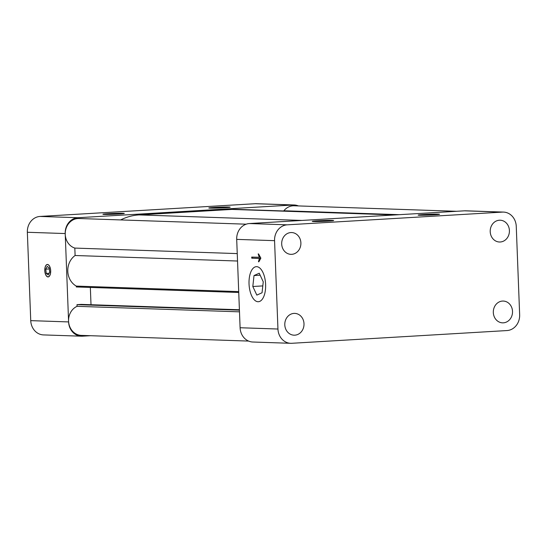 <?xml version="1.0" encoding="UTF-8"?>
<svg xmlns="http://www.w3.org/2000/svg" width="547" height="547" viewBox="0 0 547 547"><rect width="100%" height="100%" fill="white"/><g stroke="black" fill="none" stroke-linecap="round" stroke-linejoin="round"><path stroke-width="0.82" d="M394.831 214.944L231.955 209.412A58.515 51.568 -88.1 0 1 236.188 209.357L396.951 214.814M283.702 210.971L283.872 210.759A15.07 13.278 -88.1 0 1 294.177 205.781L456.506 211.292M120.661 219.921A58.515 51.568 -88.1 0 1 139.061 214.909L231.955 209.412M248.618 341.075L81.332 335.393A15.07 13.278 -88.1 0 1 68.737 322.935A15.07 13.278 -88.1 0 1 77.059 306.327L76.997 304.645L81.229 304.392L239.408 309.759M91.007 304.727L90.344 287.428M238.738 292.467L76.313 286.956L76.279 286.095A17.552 15.473 -88.1 0 1 67.787 271.271A17.552 15.473 -88.1 0 1 75.103 255.504L74.823 248.085A15.07 13.278 -88.1 0 1 65.394 231.299A15.07 13.278 -88.1 0 1 79.021 218.513L246.191 224.188M239.422 310.156L76.997 304.645M77.059 306.327L239.483 311.838M74.823 248.085L237.248 253.596M75.103 255.504L237.535 261.022M76.279 286.095L238.711 291.606M44.779 270.594A6.249 2.947 86.6 0 1 47.363 264.454A6.249 2.947 86.6 0 1 50.673 270.519A6.249 2.947 86.6 0 1 48.102 276.932A6.249 2.947 86.6 0 1 44.779 270.594M228.913 207.026A10.701 0.417 177.8 0 1 230.184 207.176A10.701 0.417 177.8 0 1 219.504 207.997A10.701 0.417 177.8 0 1 208.797 207.997A10.701 0.417 177.8 0 1 216.879 207.286A10.701 0.417 177.8 0 1 228.913 207.026M123.034 213.289A10.701 0.417 177.8 0 1 124.299 213.439A10.701 0.417 177.8 0 1 113.626 214.26A10.701 0.417 177.8 0 1 102.911 214.26A10.701 0.417 177.8 0 1 110.993 213.549A10.701 0.417 177.8 0 1 123.034 213.289M90.494 335.708L82.453 336.179A15.07 13.278 -88.1 0 1 81.359 336.193A15.07 13.278 -88.1 0 1 68.601 321.923L65.209 233.555A15.07 13.278 -88.1 0 1 77.9 217.727L293.055 204.995A15.07 13.278 -88.1 0 1 294.142 204.981A15.07 13.278 -88.1 0 1 298.382 205.925M77.9 217.727L40.04 216.441A15.07 13.278 91.9 0 0 27.35 232.27L65.209 233.555M40.04 216.441L255.196 203.71L293.055 204.995M294.142 204.981L256.29 203.696A15.07 13.278 91.9 0 0 255.196 203.71M68.601 321.923L30.741 320.638A15.07 13.278 91.9 0 0 43.507 334.914L81.359 336.193M30.741 320.638L27.35 232.27M259.319 257.343L258.184 253.924L258.574 253.938L260.864 258.15L258.868 261.787L258.471 261.774L259.36 258.437L251.75 258.177L251.702 257.083L260.023 257.295L259.36 255.524M259.456 260.379L260.064 258.396L252.454 258.136L252.413 257.104M259.36 258.437L260.064 258.396M251.75 258.177L252.454 258.136M258.471 261.774L258.888 261.746M313.534 221.514A10.701 0.417 177.8 0 1 312.262 221.364A10.701 0.417 177.8 0 1 322.942 220.544A10.701 0.417 177.8 0 1 333.649 220.544A10.701 0.417 177.8 0 1 325.574 221.255A10.701 0.417 177.8 0 1 313.534 221.514M419.419 215.251A10.701 0.417 177.8 0 1 418.147 215.101A10.701 0.417 177.8 0 1 428.827 214.28A10.701 0.417 177.8 0 1 439.535 214.28A10.701 0.417 177.8 0 1 431.453 214.992A10.701 0.417 177.8 0 1 419.419 215.251M249.035 283.92A17.552 8.267 86.6 0 1 256.29 266.676A17.552 8.267 86.6 0 1 265.582 283.715A17.552 8.267 86.6 0 1 258.362 301.725A17.552 8.267 86.6 0 1 249.035 283.92M490.215 231.675A10.899 9.607 -88.1 0 1 500.184 220.215A10.899 9.607 -88.1 0 1 509.414 231.436A10.899 9.607 -88.1 0 1 499.438 242.006A10.899 9.607 -88.1 0 1 490.215 231.675M281.691 244.01A10.899 9.607 -88.1 0 1 291.66 232.55A10.899 9.607 -88.1 0 1 300.891 243.771A10.899 9.607 -88.1 0 1 290.922 254.341A10.899 9.607 -88.1 0 1 281.691 244.01M284.796 324.85A10.899 9.607 -88.1 0 1 294.765 313.39A10.899 9.607 -88.1 0 1 304.002 324.61A10.899 9.607 -88.1 0 1 294.026 335.181A10.899 9.607 -88.1 0 1 284.796 324.85M493.319 312.515A10.899 9.607 -88.1 0 1 503.288 301.055A10.899 9.607 -88.1 0 1 512.518 312.275A10.899 9.607 -88.1 0 1 502.549 322.846A10.899 9.607 -88.1 0 1 493.319 312.515M464.547 210.821L502.406 212.106A15.07 13.278 -88.1 0 1 503.493 212.086L465.641 210.807A15.07 13.278 91.9 0 0 464.547 210.821L249.391 223.545A15.07 13.278 91.9 0 0 236.701 239.381L240.099 327.742A15.07 13.278 91.9 0 0 252.858 342.019L290.71 343.304A15.07 13.278 -88.1 0 1 277.951 329.027L240.099 327.742M503.493 212.086A15.07 13.278 -88.1 0 1 516.259 226.362L519.65 314.73A15.07 13.278 -88.1 0 1 506.96 330.559L291.804 343.29A15.07 13.278 -88.1 0 1 290.71 343.304M502.406 212.106L287.25 224.831L249.391 223.545M236.701 239.381L274.56 240.659A15.07 13.278 -88.1 0 1 287.25 224.831M274.56 240.659L277.951 329.027M254.013 275.551L259.237 273.213L263.257 281.821L262.047 292.768L256.83 295.106L252.81 286.498L254.013 275.551L260.16 275.189M252.81 286.498L262.806 285.91M49.168 273.268L46.263 273.438L45.743 269.145L49.312 268.933M45.743 269.145L47.206 266.403L49.196 267.948L49.715 272.235L48.252 274.984L46.263 273.438M45.688 265.951A6.126 2.885 86.6 0 1 45.886 265.616A6.126 2.885 86.6 0 1 49.674 266.574A6.126 2.885 86.6 0 1 50.146 274.553A6.126 2.885 86.6 0 1 46.502 275.955A6.126 2.885 86.6 0 1 45.688 265.951M283.872 210.759L399.303 214.677M301.937 220.434L139.061 214.909"/></g></svg>
